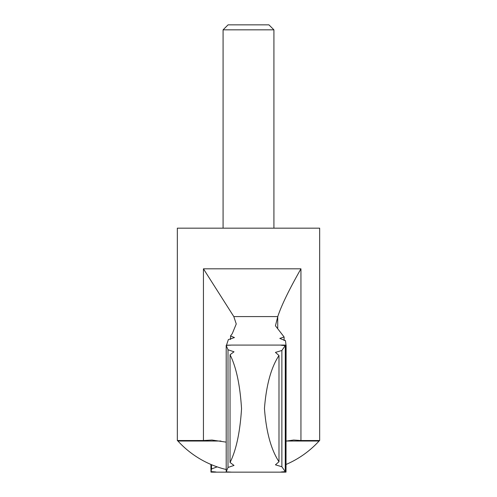 <?xml version="1.0" encoding="UTF-8"?>
<svg xmlns="http://www.w3.org/2000/svg" width="497" height="497" viewBox="0 0 497 497"><rect width="100%" height="100%" fill="white"/><g stroke="black" fill="none" stroke-linecap="round" stroke-linejoin="round"><path stroke-width="0.75" d="M286.017 345.104L286.017 472.125C279.345 472.237 279.09 472.082 285.259 471.647L285.259 345.583C279.09 345.148 279.345 344.986 286.017 345.104L285.471 340.656L279.799 338.438L284.104 336.972L275.437 325.79L277.773 316.583C281.37 305.574 289.092 289.652 300.94 268.821L203.441 268.821L233.814 316.583L277.773 316.583M226.408 345.434L228.359 339.6L234.447 337.562L230.558 335.916L232.242 333.717L236.249 323.976L233.814 316.583M217.164 466.869L211.529 468.963L211.529 464.707M273.915 29.839L223.085 29.839L228.073 24.85L268.927 24.85L273.915 29.839L273.915 228.166M223.085 29.839L223.085 228.166M212.089 440.038L203.441 440.522L177.336 440.522L177.336 228.166L319.664 228.166L319.664 440.522L300.94 440.522L300.94 268.821M211.865 440.031L226.197 442.137M286.117 441.081L293.715 440.031L300.94 440.522M230.558 339.488L230.558 335.916M177.336 440.522L177.938 441.032L220.923 441.032M284.104 340.538L284.104 336.972M231.223 472.15L281.221 472.15L285.259 471.647L281.874 466.745L275.437 464.825L278.991 461.725L278.991 355.504C271.132 367.413 266.286 385.076 264.447 408.484C266.218 431.93 271.064 449.673 278.991 461.725M278.991 355.504L275.437 352.398L281.874 350.484L285.259 345.583L281.215 345.08L231.223 345.08M230.049 462.49C236.205 450.158 240.039 432.235 241.542 408.727C240.07 385.119 236.243 367.121 230.049 354.734L230.049 462.49L234.012 465.428L227.999 467.466L227.999 349.758L226.197 345.347C232.658 345.08 232.683 345.036 226.272 345.216C232.683 345.036 232.658 345.08 226.197 345.347L226.197 471.883C232.658 472.15 232.683 472.193 226.272 472.007L226.272 471.883M227.999 467.466L226.197 471.883C232.658 472.15 232.683 472.193 226.272 472.007M210.883 464.434L210.983 472.125C217.655 472.237 217.91 472.082 211.741 471.647M210.983 472.125L211.529 468.963M227.999 349.758L234.012 351.795L230.049 354.734M286.017 472.125L286.117 345.421M281.874 466.745L281.874 350.484M203.441 440.522L203.441 268.821M286.359 441.032L319.062 441.032L319.664 440.522M277.736 328.039L277.736 316.707M265.783 472.15L215.779 472.15M177.938 441.032A95.561 95.561 0 0 0 226.197 469.51M286.117 464.434A95.561 95.561 0 0 0 319.062 441.032"/></g></svg>
